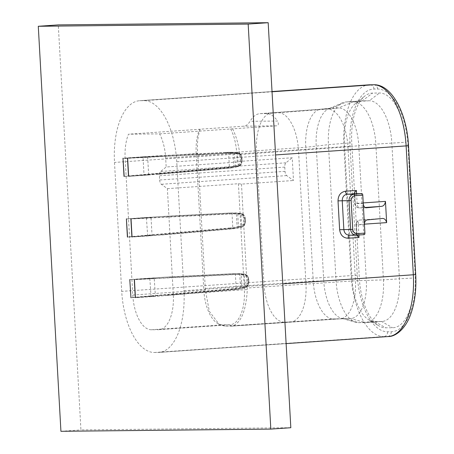 <?xml version="1.0" encoding="UTF-8"?>
<svg xmlns="http://www.w3.org/2000/svg" width="454" height="454" viewBox="0 0 454 454"><rect width="100%" height="100%" fill="white"/><g stroke="black" fill="none" stroke-linecap="round" stroke-linejoin="round"><path stroke-width="0.34" stroke-dasharray="2.27 1.7" d="M413.452 278.013L405.859 142.244A49.571 23.58 -94 0 0 379.487 93.013L372.609 93.087A49.571 23.58 -94 0 0 364.783 96.089A49.571 23.58 -94 0 0 351.771 142.811L359.358 278.574A49.571 23.58 -94 0 0 378.88 325.819A49.571 23.58 -94 0 0 385.735 327.811L392.608 327.737A49.571 23.58 -94 0 0 413.452 278.013L399.441 278.784L391.847 143.021A42.551 20.237 -94 0 0 369.21 100.76L362.332 100.833A42.551 20.237 -94 0 0 361.77 100.856A42.551 20.237 -94 0 0 355.613 103.41A42.551 20.237 -94 0 0 344.444 143.515L352.032 279.278A42.551 20.237 -94 0 0 368.79 319.837A42.551 20.237 -94 0 0 374.675 321.54L381.547 321.472A42.551 20.237 -94 0 0 382.115 321.449A42.551 20.237 -94 0 0 399.441 278.784L383.437 279.891L375.844 144.128A42.551 20.237 -94 0 0 353.206 101.866L346.328 101.94A42.551 20.237 -94 0 0 345.766 101.963A42.551 20.237 -94 0 0 342.435 102.791A42.551 20.237 -94 0 0 328.441 144.627L336.028 280.39A42.551 20.237 -94 0 0 355.845 322.272A42.551 20.237 -94 0 0 358.671 322.652L365.544 322.578A42.551 20.237 -94 0 0 366.111 322.556A42.551 20.237 -94 0 0 383.437 279.891L366.321 280.419A37.994 18.069 86 0 1 350.528 318.532A37.994 18.069 86 0 1 350.346 318.532L365.544 322.578L381.547 321.472L392.608 327.737M176.742 161.777A61.551 29.272 -94 0 0 143.992 100.652L140.377 100.686A61.551 29.272 -94 0 0 139.56 100.72A61.551 29.272 -94 0 0 114.499 162.43L121.706 291.366A61.551 29.272 -94 0 0 154.451 352.497L158.071 352.457A61.551 29.272 -94 0 0 158.889 352.423A61.551 29.272 -94 0 0 183.949 290.713L176.742 161.777L275.567 154.933M290.821 427.719L80.931 429.915L58.288 24.896M60.927 431.3L80.931 429.915M127.483 158.157L147.397 156.772L127.631 158.157M147.397 156.772L160.466 155.853L156.829 155.892L226.262 152.362A60.791 53.453 -90.6 0 1 227.794 152.317A60.791 53.453 -90.6 0 1 228.992 152.323L236.194 152.845C239.536 153.56 241.369 155.438 241.693 158.491L241.772 160.007C241.795 163.071 240.189 165.16 236.948 166.266L229.855 167.679A60.791 53.453 -90.6 0 1 227.148 168.02L144.026 175.023L143.004 156.817L147.397 156.772M128.641 176.203L231.069 167.22A60.03 52.783 89.4 0 0 233.742 166.885L239.315 165.489C241.142 164.507 242.016 162.685 241.942 160.029L241.857 158.514C241.636 155.87 240.563 154.212 238.645 153.554L232.97 153.038A60.03 52.783 89.4 0 0 230.28 153.077L229.889 152.323L226.268 152.362L156.851 155.892L123.153 158.202M285.016 171.334L159.655 180.011L159.416 175.777A4.557 2.168 -94 0 1 160.608 171.487L166.17 166.993L237.209 162.078L240.211 161.357L292.223 157.754L293.494 180.51L286.684 175.59A4.557 2.168 86 0 1 285.016 171.334L284.783 167.095A4.557 2.168 86 0 1 285.969 162.804L292.223 157.754M159.655 180.011A4.557 2.168 -94 0 0 161.323 184.273L167.378 188.643L173.303 294.623A34.952 16.628 86 0 1 159.07 329.666A34.952 16.628 86 0 1 158.611 329.683L151.369 329.763A34.952 16.628 86 0 1 132.772 295.049L125.139 158.525A34.952 16.628 86 0 1 128.471 134.202L159.626 133.879A34.952 16.628 86 0 1 165.67 158.1L166.17 166.993M130.956 297.756L151.046 296.371L149.792 278.171L154.184 278.126L155.438 296.326L151.046 296.371L168.269 295.406L135.286 297.716M147.414 235.7L127.563 237.073L147.658 235.694L146.398 217.494L151.029 217.449L152.05 235.649L147.658 235.694L164.859 234.735L234.168 228.657A0.76 0.363 84.5 0 1 234.168 228.657A0.76 0.363 84.5 0 1 234.156 228.657A60.791 53.453 89.4 0 0 236.863 228.317L242.283 226.926C244.439 225.831 245.478 223.748 245.41 220.678L245.166 220.684C245.188 223.748 243.577 225.837 240.336 226.943L233.248 228.356A60.791 53.453 -90.6 0 1 230.536 228.697L161.261 234.769M147.635 156.772L148.657 174.972L124.169 176.407L144.026 175.023M167.378 188.643L238.418 183.722L241.483 184.108L293.494 180.51M238.418 183.722L244.343 289.703A34.952 16.628 86 0 1 230.116 324.746A34.952 16.628 86 0 1 229.65 324.763L222.409 324.843A34.952 16.628 86 0 1 217.579 323.441A34.952 16.628 86 0 1 203.812 290.129L196.185 153.605A34.952 16.628 86 0 1 199.51 129.282L128.471 134.202M241.483 184.108L247.317 289.538C246.028 311.183 240.921 323.367 231.994 326.097L224.758 326.171L219.208 324.406L209.334 311.359L205.367 289.975L197.734 153.458C196.883 144.185 197.728 136.104 200.282 129.197L243.917 126.178C245.841 126.15 247.895 124.532 250.075 121.32A37.994 18.069 86 0 1 260 113.642A37.994 18.069 86 0 1 260.505 113.625L266.294 113.562A37.994 18.069 86 0 1 277.576 121.036L250.075 121.32M200.282 129.197L199.51 129.282M159.626 133.879L276.236 125.837C278.501 125.803 278.943 124.203 277.576 121.036M232.607 128.857C236.012 135.701 238.373 143.753 239.684 153.015L240.211 161.357M266.294 113.562L278.296 112.734A37.994 18.069 86 0 1 298.511 150.467L305.973 283.954A37.994 18.069 86 0 1 290.503 322.045A37.994 18.069 86 0 1 290.458 322.051A37.994 18.069 86 0 1 289.998 322.068L284.21 322.13A37.994 18.069 86 0 1 263.995 284.397L256.533 150.904A37.994 18.069 86 0 1 271.969 112.813A37.994 18.069 86 0 1 272.003 112.813A37.994 18.069 86 0 1 272.508 112.791L278.296 112.734L327.737 109.085A37.994 18.069 86 0 1 347.951 146.818L355.442 280.765A37.994 18.069 86 0 1 339.927 318.861A37.994 18.069 86 0 1 339.643 318.873A37.994 18.069 86 0 1 339.467 318.878L333.457 318.941A37.994 18.069 86 0 1 313.243 281.208L305.758 147.261A37.994 18.069 86 0 1 320.899 109.198A37.994 18.069 86 0 1 321.194 109.17A37.994 18.069 86 0 1 321.733 109.147L327.737 109.085L338.576 107.95L353.206 101.866L369.21 100.76L379.487 93.013M260.505 113.625L321.733 109.147L332.186 108.018L338.576 107.95A37.994 18.069 86 0 1 358.791 145.683L375.844 144.128L405.859 142.244M197.853 154.967L305.758 147.261L316.217 146.126A37.994 18.069 86 0 1 328.707 108.778A37.994 18.069 86 0 1 331.358 108.063A37.994 18.069 86 0 1 332.186 108.018L346.328 101.94L362.332 100.833L372.609 93.087M239.831 154.53L347.951 146.818L358.791 145.683L366.321 280.419L355.442 280.765L247.294 288.018M158.611 329.683L229.65 324.763L231.994 326.097L339.467 318.878L350.346 318.532L343.962 318.6L358.671 322.652L374.675 321.54L385.735 327.811M205.316 288.46L313.243 281.208L323.747 280.867L316.217 146.126L328.441 144.627L351.771 142.811M225.53 326.193L333.457 318.941L343.962 318.6A37.994 18.069 86 0 1 341.442 318.265A37.994 18.069 86 0 1 323.747 280.867L336.028 280.39L359.358 278.574M230.666 128.959A34.952 16.628 86 0 1 236.71 153.18L237.209 162.078M150.807 296.377L130.956 297.75M155.438 296.326L135.434 297.711M154.422 278.126L134.418 279.511M134.265 279.511L163.633 277.241L233.05 273.711A0.76 0.363 87.5 0 1 233.055 273.711A60.791 53.453 -90.6 0 1 234.576 273.671A60.791 53.453 -90.6 0 1 235.779 273.677L242.981 274.193C246.323 274.908 248.156 276.792 248.474 279.846L248.559 281.361C248.582 284.425 246.97 286.514 243.73 287.62L236.636 289.033A60.791 53.453 -90.6 0 1 233.929 289.374L164.649 295.446M129.94 279.704L232.72 274.477A0.76 0.363 87.5 0 1 233.05 273.711L163.633 277.241L129.935 279.556M149.792 278.171L129.787 279.556M168.269 295.406L237.55 289.334A60.791 53.453 89.4 0 0 240.257 288.994L245.676 287.603C247.833 286.502 248.871 284.425 248.803 281.355L247.816 281.389C247.85 284.051 246.409 285.878 243.486 286.871L243.73 287.62L245.676 287.603A0.76 0.579 69.2 0 0 245.779 287.575L245.779 287.575C247.759 286.792 248.798 284.72 248.894 281.361L248.718 279.84C248.446 276.792 247.18 274.903 244.927 274.176L239.4 273.637A60.791 53.453 89.4 0 0 238.197 273.637A60.791 53.453 89.4 0 0 236.67 273.677L167.254 277.207M135.428 297.552L237.851 288.574A60.03 52.783 89.4 0 0 240.529 288.239L246.096 286.843C247.924 285.861 248.803 284.039 248.724 281.384L248.639 279.863C248.417 277.218 247.351 275.567 245.432 274.908L239.752 274.392A0.76 0.363 -89.1 0 0 239.4 273.637L233.05 273.711L236.67 273.677L237.062 274.432L134.424 279.653M232.72 274.477A60.03 52.783 -90.6 0 1 235.41 274.437L241.136 274.749L241.278 274.012M247.816 281.389L247.731 279.874C247.47 277.229 245.83 275.584 242.816 274.937L241.136 274.749L241.834 287.251L236.182 288.284A60.03 52.783 -90.6 0 1 233.509 288.619L130.939 297.614M126.547 219.027L229.327 213.8A60.03 52.783 -90.6 0 1 232.017 213.76L237.743 214.072L238.441 226.574L232.794 227.607A60.03 52.783 -90.6 0 1 230.121 227.942L230.536 228.697L234.156 228.657L164.876 234.729L131.893 237.039M152.05 235.649L132.04 237.033M151.029 217.449L131.024 218.834M130.871 218.834L160.217 216.569L229.656 213.039A0.76 0.363 87.5 0 1 229.662 213.039A60.791 53.453 -90.6 0 1 231.188 212.994A60.791 53.453 -90.6 0 1 232.386 213L239.587 213.522C242.93 214.237 244.763 216.115 245.081 219.168L245.166 220.684L244.422 220.718C244.456 223.374 243.015 225.201 240.092 226.194L240.336 226.943L242.283 226.926A0.76 0.579 69.2 0 0 242.385 226.898L242.385 226.898C244.366 226.115 245.404 224.043 245.501 220.684L245.325 219.163C245.052 216.115 243.787 214.226 241.534 213.499L236.006 212.96A60.791 53.453 89.4 0 0 234.803 212.96A60.791 53.453 89.4 0 0 233.282 213L163.86 216.53M229.327 213.8A0.76 0.363 87.5 0 1 229.656 213.039L160.239 216.569L126.547 218.879M146.398 217.494L126.394 218.879M132.035 236.874L234.463 227.897A60.03 52.783 89.4 0 0 237.136 227.562L242.708 226.166C244.536 225.184 245.41 223.362 245.33 220.706L245.245 219.191C245.029 216.541 243.957 214.89 242.039 214.231L236.358 213.715A0.76 0.363 -89.1 0 0 236.012 212.96A0.76 0.363 -89.1 0 0 236.006 212.96M128.499 176.362L161.488 174.058L230.78 167.98A0.76 0.363 84.5 0 1 230.763 167.98A60.791 53.453 89.4 0 0 233.469 167.645L238.895 166.249C241.046 165.154 242.084 163.071 242.016 160.007L241.029 160.041C241.063 162.697 239.621 164.524 236.699 165.517L229.401 166.93A60.03 52.783 -90.6 0 1 226.728 167.265L124.158 176.26M231.069 167.22A0.76 0.363 84.5 0 1 230.78 167.98L157.867 174.092M148.657 174.972L128.652 176.356M241.857 158.514L241.931 158.486C241.659 155.438 240.399 153.548 238.14 152.822L232.613 152.283A0.76 0.363 -89.1 0 0 232.613 152.283A60.791 53.453 89.4 0 0 231.409 152.283A60.791 53.453 89.4 0 0 229.889 152.323L160.466 155.853M143.004 156.817L123 158.202M123.153 158.35L225.939 153.123A60.03 52.783 -90.6 0 1 228.623 153.083L236.029 153.583L236.194 152.845L238.14 152.822A0.76 0.585 -78.8 0 1 238.202 152.828L237.107 152.635A0.76 0.585 -80.9 0 0 237.056 152.629M356.589 193.722L357.128 203.347L355.295 203.602L354.744 193.739M363.223 202.921L357.128 203.347A4.557 2.168 -94 0 0 359.551 207.875A4.557 4.007 -90.6 0 1 359.347 207.881A4.557 4.007 -90.6 0 1 355.295 203.602L363.257 203.517M381.769 218.516L360.17 220.014A4.557 4.557 0 0 0 355.93 224.815L358.314 224.582A4.557 2.168 86 0 1 360.17 220.014L360.17 220.014A4.557 2.168 86 0 1 360.232 220.008L381.638 218.527M364.273 234.622L356.486 234.746L355.93 224.815L356.481 224.838A4.557 4.007 -90.6 0 1 360.232 220.008L366.94 219.94M356.486 234.746L356.696 235.144M356.418 235.166L349.126 235.189L356.526 234.69L349.438 235.178A3.042 1.447 -94 0 0 349.398 235.183L349.398 235.183A3.042 1.447 -94 0 0 349.325 235.189M407.959 145.638L415.166 274.579A56.988 27.104 86 0 1 391.206 331.743L387.585 331.783A56.988 27.104 86 0 1 357.264 275.186L350.057 146.245A56.988 27.104 86 0 1 374.017 89.075L377.637 89.041A56.988 27.104 86 0 1 407.959 145.638L408.509 145.66M415.166 274.579L415.716 274.602M388.278 336.539A61.551 29.272 86 0 1 387.461 336.573L383.84 336.613A61.551 29.272 86 0 1 351.095 275.482L343.882 146.546A61.551 29.272 86 0 1 368.943 84.836M391.206 331.743A4.557 4.007 -90.6 0 1 387.461 336.573L158.071 352.457M387.585 331.783A4.557 4.007 -90.6 0 1 383.84 336.613L154.451 352.497M357.264 275.186L121.706 291.366M350.057 146.245L114.499 162.43M374.017 89.075A4.557 4.007 89.4 0 0 369.97 84.796M377.637 89.041A4.557 4.007 89.4 0 0 373.585 84.756M143.992 100.652L272.037 91.782M183.949 290.713L282.78 283.875M358.893 234.996L358.314 224.582L364.437 224.157M140.377 100.686L272.025 91.572M230.28 153.077L127.642 158.298M284.783 167.095L159.416 175.777M286.684 175.59L161.323 184.273M173.303 294.623L247.317 289.538M151.369 329.763L222.409 324.843L224.758 326.171M132.772 295.049L205.367 289.975M125.139 158.525L197.734 153.458M276.236 125.837L243.917 126.178M285.969 162.804L160.608 171.487M165.67 158.1L239.684 153.015M233.509 288.619L233.929 289.374L237.561 289.334A0.76 0.363 84.5 0 1 237.55 289.334L240.279 288.994A0.76 0.358 81.2 0 1 240.257 288.994M237.851 288.574A0.76 0.363 84.5 0 1 237.561 289.334L168.247 295.412M235.779 273.677A0.76 0.363 90.9 0 0 235.41 274.437L236.182 288.284A0.76 0.358 -98.8 0 0 236.636 289.033M245.432 274.908A0.76 0.585 -78.8 0 0 244.99 274.182L243.894 273.989A0.76 0.585 -80.9 0 1 244.366 274.715L245.064 287.217A0.76 0.579 71.3 0 1 244.717 287.961L244.717 287.961A0.76 0.579 71.3 0 1 244.627 287.978M246.096 286.843A0.76 0.579 69.2 0 1 245.779 287.575L240.279 288.994A0.76 0.358 81.2 0 0 240.529 288.239L239.752 274.392A60.03 52.783 89.4 0 0 237.062 274.432M248.639 279.863L248.809 279.846C247.748 277.394 249.899 276.991 244.99 274.182L244.99 274.182A0.76 0.585 -78.8 0 0 244.927 274.176L242.981 274.193L242.816 274.937M239.4 273.637L243.894 273.989A0.76 0.585 -80.9 0 0 243.843 273.983M243.486 286.871L241.834 287.251L242.061 288.006M247.731 279.874L248.809 279.846L248.724 281.384M230.121 227.942L127.546 236.937M234.463 227.897A0.76 0.363 84.5 0 1 234.173 228.657L236.886 228.317A0.76 0.358 81.2 0 1 236.863 228.317L241.324 227.284A0.76 0.579 71.3 0 1 241.233 227.301M236.886 228.317A0.76 0.358 81.2 0 0 237.136 227.562L236.358 213.715A60.03 52.783 89.4 0 0 233.674 213.755L131.036 218.976M233.674 213.755L233.282 213L229.662 213.039L240.501 213.312A0.76 0.585 -80.9 0 0 240.45 213.306M232.386 213A0.76 0.363 90.9 0 0 232.017 213.76L232.794 227.607A0.76 0.358 -98.8 0 0 233.248 228.356M242.039 214.231A0.76 0.585 -78.8 0 0 241.596 213.505L240.501 213.312A0.76 0.585 -80.9 0 1 240.972 214.038L241.67 226.54A0.76 0.579 71.3 0 1 241.324 227.284L242.385 226.898A0.76 0.579 69.2 0 0 242.708 226.166M245.245 219.191L245.415 219.168C244.354 216.723 246.505 216.32 241.596 213.505L241.596 213.505A0.76 0.585 -78.8 0 0 241.534 213.499L239.587 213.522L239.423 214.26C242.436 214.907 244.076 216.552 244.337 219.197L244.422 220.718M239.423 214.26L237.743 214.072L237.89 213.335M240.092 226.194L238.441 226.574L238.673 227.329M244.337 219.197L245.415 219.168L245.33 220.706M226.728 167.265L227.148 168.02L233.498 167.639A0.76 0.358 81.2 0 1 233.469 167.645M232.618 152.283L237.107 152.635A0.76 0.585 -80.9 0 1 237.578 153.361L238.276 165.863A0.76 0.579 71.3 0 1 237.93 166.607L233.498 167.639A0.76 0.358 81.2 0 0 233.742 166.885L232.97 153.038A0.76 0.363 -89.1 0 0 232.618 152.283L226.262 152.362A0.76 0.363 87.5 0 1 226.268 152.362A0.76 0.363 87.5 0 0 225.933 153.123M228.992 152.323A0.76 0.363 90.9 0 0 228.623 153.083L229.401 166.93A0.76 0.358 -98.8 0 0 229.855 167.679M236.699 165.517L236.948 166.266L238.895 166.249A0.76 0.579 69.2 0 0 238.991 166.221L238.991 166.221C240.978 165.438 242.016 163.366 242.107 160.007L241.693 158.491L240.943 158.52L241.029 160.041M239.315 165.489A0.76 0.579 69.2 0 1 238.991 166.221L237.93 166.607A0.76 0.579 71.3 0 1 237.839 166.624M238.645 153.554A0.76 0.585 -78.8 0 0 238.202 152.828C243.111 155.643 240.961 156.045 242.022 158.491L241.942 160.029M236.029 153.583C239.048 154.229 240.682 155.875 240.943 158.52M234.497 152.657L235.28 166.652M365.975 207.807L359.551 207.875L365.078 207.489M364.443 224.753L356.481 224.838L357.037 234.695M286.116 343.616L158.889 352.423M272.025 91.549L139.56 100.72M159.07 329.666L230.116 324.746M382.115 321.449L366.111 322.556M350.528 318.532L339.643 318.873M339.927 318.861L290.458 322.051M231.801 326.114L290.503 322.045M217.579 323.441L219.208 324.406M260 113.642L272.003 112.813M321.194 109.176L271.969 112.813M331.358 108.063L320.899 109.198M342.435 102.791L328.713 108.778M361.77 100.856L345.766 101.963M355.613 103.41L364.783 96.089M368.79 319.837L378.88 325.819M355.845 322.272L341.442 318.26M366.117 207.813L359.347 207.881A4.557 4.557 0 0 1 354.744 203.579L354.188 193.648"/><path stroke-width="0.68" d="M366.117 207.813L380.957 206.394C383.448 206.343 384.947 204.675 385.463 201.383L386.649 222.619C385.775 219.464 384.107 218.102 381.638 218.527L381.769 218.516M349.325 235.189A3.042 1.447 -94 0 0 348.161 238.231C343.258 238.021 340.409 235.172 339.632 229.684L338.02 200.861C338.185 195.311 340.687 192.087 345.534 191.202L356.407 190.453C354.546 192.661 353.825 193.756 354.251 193.733L354.188 193.648M38.284 26.281L58.288 24.896L268.178 22.7L290.821 427.719L270.817 429.104L60.927 431.3L38.284 26.281L248.173 24.085L270.817 429.104M248.173 24.085L268.178 22.7M127.642 158.298L128.641 176.203M127.495 158.304L128.499 176.214M131.036 218.976L132.035 236.874M130.888 218.981L131.893 236.892M134.424 279.653L135.428 297.552M134.282 279.658L135.281 297.569M130.956 297.756L129.787 279.556L130.956 297.756M127.563 237.084L126.394 218.879L127.409 237.084M124.169 176.407L123 158.202L124.021 176.407M349.438 235.178C346.215 235.036 344.353 233.14 343.843 229.48L342.231 200.662C342.327 196.962 343.967 194.817 347.151 194.221A3.042 1.447 86 0 1 345.534 191.202M354.744 193.739L347.151 194.221L354.086 194.21L361.98 193.665L354.744 193.739M361.98 193.665A1.521 0.721 86 0 1 362.791 195.175L363.257 203.517C363.461 206.099 364.46 207.529 366.259 207.801L365.975 207.807M356.418 235.166L364.273 234.622A1.521 0.721 86 0 1 364.273 234.622A1.521 0.721 86 0 0 364.908 233.095L364.443 224.753C364.358 222.159 365.192 220.553 366.94 219.94L381.638 218.527M364.443 224.753L363.257 203.517M356.538 234.69L359.035 237.476L348.161 238.231M349.126 235.189L356.379 235.166C353.076 235.03 351.169 233.135 350.647 229.469L339.632 229.684M338.02 200.861L349.035 200.651C349.143 196.945 350.829 194.8 354.086 194.21A1.521 0.721 86 0 1 354.897 195.719L362.791 195.175M369.97 84.796A4.557 4.007 89.4 0 0 369.76 84.802A61.551 29.272 86 0 0 368.943 84.836L373.585 84.756C391.456 83.95 406.949 112.933 408.509 145.66L406.126 145.893L413.333 274.829A61.551 29.272 86 0 1 388.278 336.539L286.116 343.616M408.509 145.66L415.716 274.602L282.78 283.875M272.025 91.572L373.381 84.767A61.551 29.272 86 0 1 406.126 145.893L275.567 154.933M373.585 84.756A4.557 4.007 89.4 0 0 373.381 84.767L272.037 91.782M356.407 190.453L356.589 193.722M385.463 201.383L363.223 202.921M364.437 224.157L386.649 222.619M358.893 234.996L359.035 237.476M380.957 206.394L365.078 207.489M364.908 233.095L357.014 233.645C354.563 233.538 353.138 232.113 352.752 229.372L350.647 229.469L349.035 200.651L351.141 200.549C351.22 197.774 352.474 196.162 354.897 195.719M352.752 229.372L351.141 200.549M364.29 234.622L356.396 235.166A1.521 0.721 -94 0 0 356.396 235.166L356.396 235.166A1.521 0.721 -94 0 0 357.014 233.645M415.716 274.602C416.46 289.09 414.899 302.006 411.035 313.356C405.649 329.445 395.02 336.834 388.278 336.539M368.943 84.836L272.025 91.549M356.396 235.166L356.055 235.178"/></g></svg>

